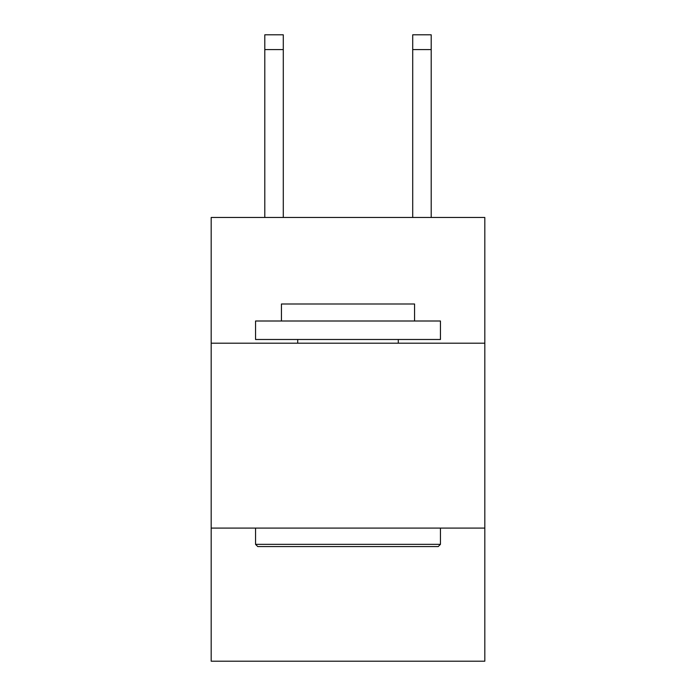 <?xml version="1.0" encoding="UTF-8"?>
<svg xmlns="http://www.w3.org/2000/svg" width="696" height="696" viewBox="0 0 696 696"><rect width="100%" height="100%" fill="white"/><g stroke="black" fill="none" stroke-linecap="round" stroke-linejoin="round"><path stroke-width="1.04" d="M484.816 343.189L484.816 217.465L211.184 217.465L211.184 343.189L484.816 343.189L484.816 661.2L211.184 661.2L211.184 343.189M484.816 528.081L211.184 528.081M257.772 546.569L255.554 544.35L440.446 544.35L438.228 546.569L257.772 546.569M440.446 321.004L440.446 339.491L255.554 339.491L255.554 321.004L440.446 321.004M281.436 321.004L281.436 303.995L414.564 303.995L414.564 321.004M440.446 528.081L440.446 544.35M255.554 528.081L255.554 544.35M398.286 339.491L398.286 343.189M297.714 339.491L297.714 343.189M283.289 217.465L283.289 49.59L264.802 49.59L264.802 34.8L283.289 34.8L283.289 49.59M264.802 217.465L264.802 49.59M431.198 217.465L431.198 34.8L412.711 34.8L412.711 217.465M283.289 34.8L264.802 34.8M412.711 49.59L431.198 49.59"/></g></svg>
